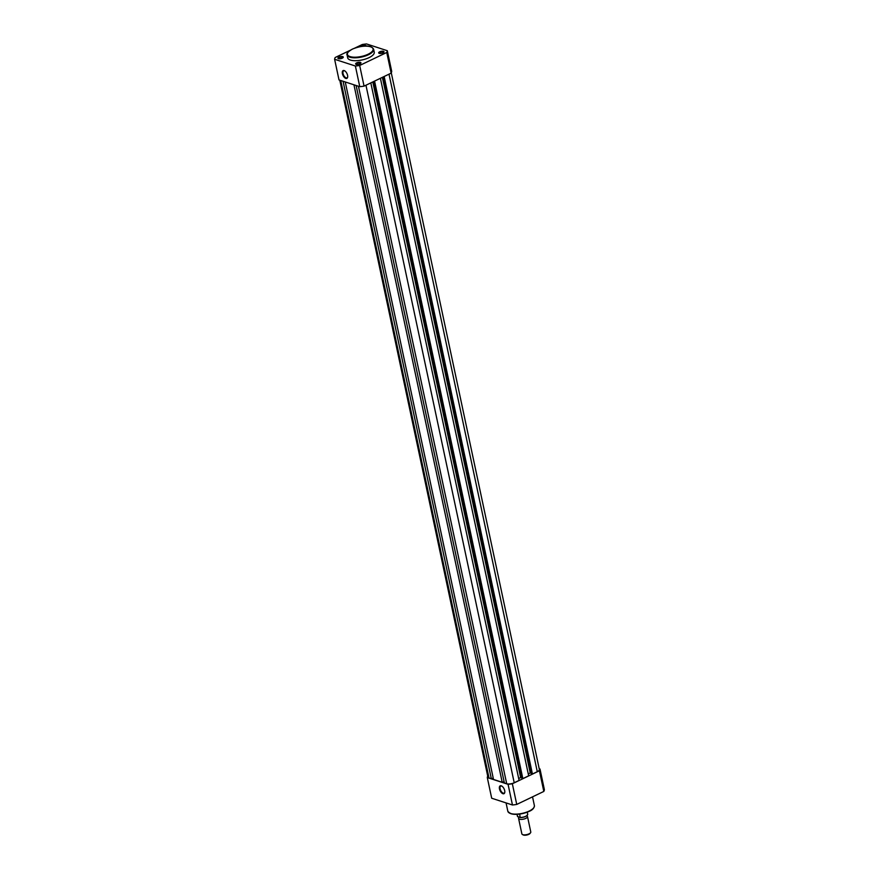 <?xml version="1.0" encoding="UTF-8"?>
<svg xmlns="http://www.w3.org/2000/svg" width="879" height="879" viewBox="0 0 879 879"><rect width="100%" height="100%" fill="white"/><g stroke="black" fill="none" stroke-linecap="round" stroke-linejoin="round"><path stroke-width="1.32" d="M339.788 80.187L487.922 777.08A5.472 2.044 -12 0 0 489.01 777.981L491.328 778.739L343.074 81.253M493.207 778.069L491.328 778.739M345.249 81.967L493.504 779.442L502.206 782.277L353.951 84.802M504.096 781.618L502.206 782.277M356.127 85.505L504.381 782.98L506.7 783.738A5.472 2.044 -12 0 0 514.215 782.76L519.082 780.42L370.817 82.89M518.676 778.519L520.654 777.563L372.795 81.945M521.95 777.992L520.654 777.563M373.883 81.417L522.027 778.354L522.84 778.618L374.575 81.088M380.398 78.297L528.664 775.827L522.84 778.618M382.376 77.352L530.235 772.971L528.257 773.916M531.531 773.388L530.235 772.971M383.464 76.825L531.608 773.762L532.421 774.025L384.156 76.495M389.012 74.166L537.278 771.696L532.421 774.025M537.278 771.696A5.472 2.044 -12 0 0 539.365 769.488L391.287 72.836M359.907 63.936A2.736 1.022 168 0 1 355.918 64.321A2.736 1.022 168 0 1 356.643 62.87A2.736 1.022 168 0 1 359.852 62.266A2.736 1.022 168 0 1 360.808 63.288A2.736 1.022 168 0 1 359.907 63.936M360.588 63.508A2.274 0.857 -12 0 0 360.599 63.343A2.274 0.857 -12 0 0 359.269 62.859A2.274 0.857 -12 0 0 357.006 63.376A2.274 0.857 -12 0 0 356.138 64.288A2.274 0.857 -12 0 0 356.215 64.442M382.969 52.861A2.736 1.022 168 0 1 378.981 53.256A2.736 1.022 168 0 1 379.706 51.806A2.736 1.022 168 0 1 382.914 51.202A2.736 1.022 168 0 1 383.87 52.224A2.736 1.022 168 0 1 382.969 52.861M383.651 52.443A2.274 0.857 -12 0 0 383.651 52.279A2.274 0.857 -12 0 0 382.332 51.784A2.274 0.857 -12 0 0 380.069 52.3A2.274 0.857 -12 0 0 379.201 53.223A2.274 0.857 -12 0 0 379.278 53.377M342.228 58.179A2.736 1.022 168 0 1 338.228 58.574A2.736 1.022 168 0 1 338.953 57.113A2.736 1.022 168 0 1 342.162 56.509A2.736 1.022 168 0 1 343.129 57.531A2.736 1.022 168 0 1 342.228 58.179M342.898 57.761A2.274 0.857 -12 0 0 342.909 57.585A2.274 0.857 -12 0 0 341.59 57.102A2.274 0.857 -12 0 0 339.316 57.618A2.274 0.857 -12 0 0 338.448 58.53A2.274 0.857 -12 0 0 338.525 58.684M361.346 46.466A2.736 1.022 168 0 1 362.016 46.049A2.736 1.022 168 0 1 364.873 45.433A2.736 1.022 168 0 1 366.334 46.126M342.403 73.649A4.329 2.187 64.4 0 1 344.612 70.77A4.329 2.187 64.4 0 1 347.568 75.33A4.329 2.187 64.4 0 1 347.655 77.11A4.329 2.187 64.4 0 1 345.15 78.088A4.329 2.187 64.4 0 1 342.403 73.649M344.821 70.902A3.879 1.956 -115.6 0 0 343.667 70.836A3.879 1.956 -115.6 0 0 343.03 73.572A3.879 1.956 -115.6 0 0 347.018 77.813A3.879 1.956 -115.6 0 0 347.688 76.88M369.07 57.629A13.581 5.087 -12 0 0 374.245 52.169L373.63 49.279A13.581 5.087 168 0 1 368.455 54.74A13.581 5.087 168 0 1 354.929 57.816A13.581 5.087 168 0 1 347.073 54.916L347.677 57.816A13.581 5.087 -12 0 0 355.545 60.706A13.581 5.087 -12 0 0 369.07 57.629M387.309 50.707L391.704 71.375A26.886 10.065 168 0 1 391.144 73.144L364.06 86.131A26.886 10.065 168 0 1 359.775 86.691L339.008 79.934L334.613 59.267L355.38 66.024A26.886 10.065 -12 0 0 359.676 65.475L386.749 52.476A26.886 10.065 -12 0 0 387.309 50.707L366.543 43.95A26.886 10.065 -12 0 0 362.258 44.51L354.687 48.147M350.303 50.246L335.185 57.498A26.886 10.065 -12 0 0 334.613 59.267M359.676 65.475L364.06 86.131M391.144 73.144L386.749 52.476M359.775 86.691L355.38 66.024M365.433 46.115A2.274 0.857 -12 0 0 363.247 46.235M504.689 790.617A4.362 2.197 64.4 0 1 504.777 792.397A4.362 2.197 64.4 0 1 502.261 793.385A4.362 2.197 64.4 0 1 499.481 788.913A4.362 2.197 64.4 0 1 501.711 786.024A4.362 2.197 64.4 0 1 504.689 790.617M501.909 786.145A3.901 1.967 -115.6 0 0 500.755 786.079A3.901 1.967 -115.6 0 0 500.107 788.837A3.901 1.967 -115.6 0 0 504.128 793.111A3.901 1.967 -115.6 0 0 504.799 792.166M539.992 769.004L544.387 789.672A26.886 10.065 168 0 1 543.815 791.441L516.742 804.428A26.886 10.065 168 0 1 512.457 804.988L491.691 798.231L487.296 777.563L508.062 784.321A26.886 10.065 -12 0 0 512.347 783.76L539.42 770.773A26.886 10.065 -12 0 0 539.992 769.004L539.212 768.751M487.713 776.102A26.886 10.065 -12 0 0 487.296 777.563M512.347 783.76L516.742 804.428M543.815 791.441L539.42 770.773M512.457 804.988L508.062 784.321M526.675 815.833A4.56 1.703 168 0 1 527.499 816.558A4.56 1.703 168 0 1 524.642 818.832A4.56 1.703 168 0 1 519.5 819.206A4.56 1.703 168 0 1 518.588 818.448A4.56 1.703 168 0 1 519.148 817.349M518.588 818.448L521.873 833.896A4.56 1.703 -12 0 0 522.39 834.49A4.56 1.703 -12 0 0 522.774 834.654A4.56 1.703 -12 0 0 527.037 834.545A4.56 1.703 -12 0 0 530.542 832.765A4.56 1.703 -12 0 0 530.784 832.006L527.499 816.558M530.542 832.765L530.004 833.468A3.813 1.428 168 0 1 527.059 834.951A3.813 1.428 168 0 1 523.499 835.05A3.813 1.428 168 0 1 523.17 834.918A3.813 1.428 168 0 1 522.917 834.731M517.423 816.173A5.241 1.967 -12 0 0 517.445 816.36A5.241 1.967 -12 0 0 517.5 816.536L520.39 817.481A5.241 1.967 -12 0 0 527.697 814.185A5.241 1.967 -12 0 0 527.631 814.009M517.797 816.789L517.039 814.361L517.522 816.58M520.181 817.569L519.676 814.108M340.755 80.505L489.01 777.981M358.445 86.263L506.7 783.738M365.961 85.23L514.215 782.76M368.103 54.234A13.119 4.911 -12 0 0 370.477 46.785A13.119 4.911 -12 0 0 352.424 49.136A13.119 4.911 -12 0 0 350.04 56.586A13.119 4.911 -12 0 0 368.103 54.234M529.213 811.053A13.581 5.087 -12 0 0 534.388 805.593C534.278 808.076 532.531 809.998 529.147 811.372C518.192 815.382 511.084 815.338 507.831 811.24A13.581 5.087 -12 0 0 515.698 814.13A13.581 5.087 -12 0 0 529.213 811.053M533.509 808.054A13.119 4.911 168 0 1 529.037 811.372A13.119 4.911 168 0 1 509.633 813.13M527.356 815.141A5.054 1.89 168 0 1 520.357 817.569M373.63 49.279C370.982 43.928 359.676 46.093 352.314 49.136C347.974 51.773 346.227 53.707 347.073 54.916M532.531 796.846L534.388 805.593M506.062 802.912L507.831 811.24M527.268 812.185L527.697 814.185C527.169 816.151 524.697 817.283 520.291 817.58M523.17 834.918L522.39 834.49"/></g></svg>

